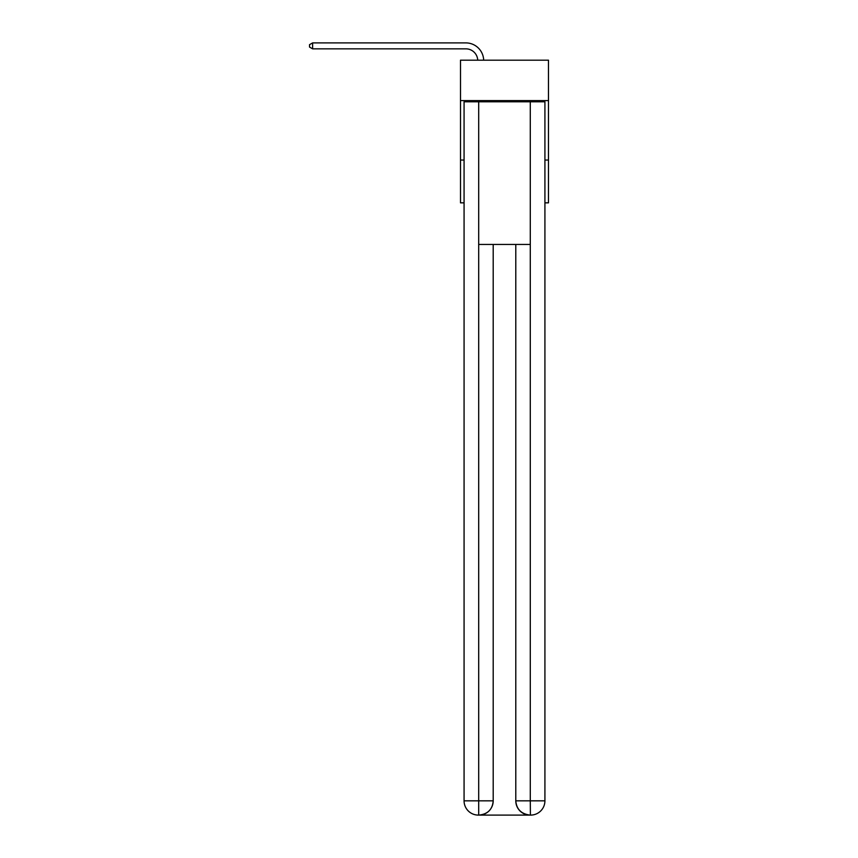 <?xml version="1.0" encoding="UTF-8"?>
<svg xmlns="http://www.w3.org/2000/svg" width="858" height="858" viewBox="0 0 858 858"><rect width="100%" height="100%" fill="white"/><g stroke="black" fill="none" stroke-linecap="round" stroke-linejoin="round"><path stroke-width="1.29" d="M548.476 100.611L548.476 60.189L460.499 60.189L460.499 100.611L548.476 100.611L548.476 202.842L544.916 202.842M464.071 160.049L460.499 160.049L460.499 100.611M548.476 160.049L544.916 160.049M460.499 160.049L460.499 202.842L464.071 202.842M465.851 48.842A11.883 11.883 178.8 0 1 477.734 60.189A11.883 11.883 0 0 0 465.851 48.842L312.612 48.842L309.524 47.061L309.524 44.68L312.612 42.9L465.851 42.9A17.836 17.836 -1.2 0 1 483.676 60.189M478.335 815.1A14.264 14.264 0 0 1 464.071 800.836L493.2 800.836L493.2 244.455L493.2 800.836A14.264 14.264 0 0 1 478.936 815.1L478.335 815.1A14.264 14.264 0 0 1 464.071 800.836L464.071 101.791L478.689 101.791L478.689 244.455L530.287 244.455L530.287 101.791L478.689 101.791M530.287 101.791L544.916 101.791L544.916 800.836A14.264 14.264 0 0 1 530.641 815.1L530.051 815.1A14.264 14.264 0 0 1 515.787 800.836L515.787 244.455L515.787 800.836C516.516 809.244 521.267 813.995 530.051 815.1L478.936 815.1C487.752 814.178 492.513 809.426 493.2 800.836M515.787 800.836L530.287 800.836L530.405 815.1M478.689 244.455L478.689 815.1M312.612 42.9L312.612 48.842M530.287 244.455L530.287 800.836L544.916 800.836"/></g></svg>
